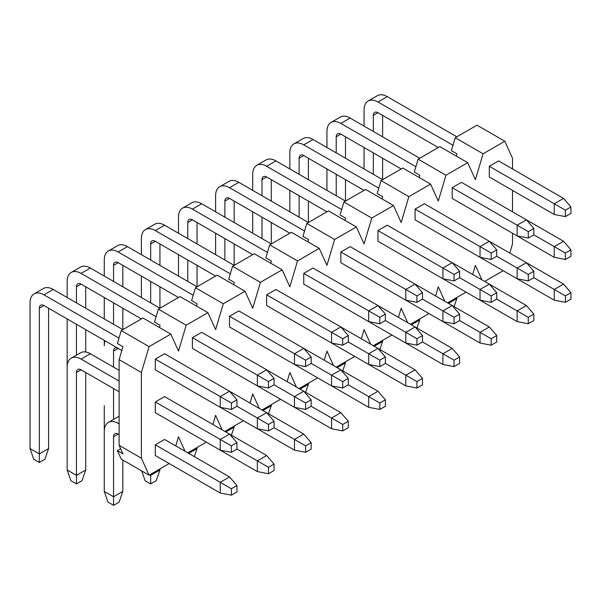 <?xml version="1.0" encoding="UTF-8"?>
<svg xmlns="http://www.w3.org/2000/svg" width="601" height="601" viewBox="0 0 601 601"><rect width="100%" height="100%" fill="white"/><g stroke="black" fill="none" stroke-linecap="round" stroke-linejoin="round"><path stroke-width="0.9" d="M236.944 406.238L236.944 399.815L231.377 403.031L231.377 409.454L236.944 406.238L268.489 424.456L268.489 430.879L274.056 427.672L274.056 421.241L268.489 424.456M231.377 409.454L220.244 407.313L220.244 396.6L231.377 403.031M311.168 442.667L305.601 445.882L305.601 452.313L311.168 449.097L311.168 442.667L303.745 434.095L229.522 391.243L236.944 399.815M229.522 391.243L220.244 396.6L155.298 359.105L164.576 353.749L229.522 391.243M122.829 308.215L122.829 329.641L53.241 289.472L43.963 294.828L118.983 338.138M43.963 294.828A19.683 11.366 -120 0 0 34.129 293.851A19.683 11.366 -120 0 0 30.05 302.859L30.05 448.564L39.328 453.92L39.328 308.215A6.558 3.786 60 0 1 40.688 305.218A6.558 3.786 60 0 1 43.963 305.541L121.838 350.496L118.187 348.392L113.551 351.074A6.558 3.786 60 0 1 114.911 348.069A6.558 3.786 60 0 1 118.187 348.392M155.298 359.105L155.298 369.818L220.244 407.313M48.606 308.215L48.606 448.564L39.328 453.92L39.328 462.485L33.761 459.277L30.05 448.564M34.129 293.851L43.407 288.495A19.683 11.366 60 0 1 53.241 289.472M48.606 448.564L44.895 459.277L39.328 462.485M274.056 384.813L274.056 378.39L268.489 381.605L268.489 388.028L274.056 384.813L305.601 403.031L305.601 409.454L311.168 406.246L311.168 399.815L305.601 403.031M268.489 388.028L257.356 385.887L257.356 375.174L268.489 381.605M348.279 421.241L342.713 424.456L342.713 430.887L348.279 427.672L348.279 421.241L340.857 412.669L266.634 369.818L274.056 378.39M266.634 369.818L257.356 375.174L192.41 337.679L201.688 332.323L266.634 369.818M159.941 286.79L159.941 308.215L90.353 268.046L81.075 273.402L156.095 316.712M81.075 273.402A19.683 11.366 -120 0 0 71.241 272.426A19.683 11.366 -120 0 0 67.162 281.433L67.162 297.503M67.162 318.928L67.162 427.138M76.44 355.131L76.44 324.285M76.44 302.859L76.44 286.79A6.558 3.786 60 0 1 77.799 283.785A6.558 3.786 60 0 1 81.075 284.115L141.385 318.928M192.41 337.679L192.41 348.392L257.356 385.887M85.718 286.79L85.718 308.215M85.718 329.641L85.718 351.991M71.241 272.426L80.519 267.069A19.683 11.366 60 0 1 90.353 268.046M311.168 363.387L311.168 356.964L305.601 360.179L305.601 366.602L311.168 363.387L342.713 381.605L342.713 388.028L348.279 384.82L348.279 378.39L342.713 381.605M305.601 366.602L294.467 364.461L294.467 353.749L305.601 360.179M385.391 399.815L379.824 403.031L379.824 409.454L385.391 406.246L385.391 399.815L377.969 391.243L303.745 348.392L311.168 356.964M303.745 348.392L294.467 353.749L229.522 316.254L238.8 310.897L303.745 348.392M197.053 265.364L197.053 286.79L127.465 246.62L118.187 251.977L193.206 295.286M118.187 251.977A19.683 11.366 -120 0 0 108.353 251A19.683 11.366 -120 0 0 104.273 260.008L104.273 276.077M104.273 297.503L104.273 318.928M104.273 340.354L104.273 345.718A19.683 11.366 -120 0 1 105.07 340.82M104.273 448.564L104.273 405.705M113.551 324.285L113.551 302.859M113.551 281.433L113.551 265.364A6.558 3.786 60 0 1 114.911 262.359A6.558 3.786 60 0 1 118.187 262.69L178.497 297.503M229.522 316.254L229.522 326.967L294.467 364.461M122.829 265.364L122.829 286.79M108.353 251L117.631 245.644A19.683 11.366 60 0 1 127.465 246.62M348.279 341.961L348.279 335.538L342.713 338.746L342.713 345.177L348.279 341.961L379.824 360.179L379.824 366.602L385.391 363.387L385.391 356.964L379.824 360.179M342.713 345.177L331.579 343.036L331.579 332.323L342.713 338.746M422.503 378.39L416.936 381.605L416.936 388.028L422.503 384.82L422.503 378.39L415.081 369.818L340.857 326.967L348.279 335.538M340.857 326.967L331.579 332.323L266.634 294.828L275.912 289.472L340.857 326.967M234.165 243.938L234.165 265.364L164.576 225.195L155.298 230.551L230.318 273.861M155.298 230.551A19.683 11.366 -120 0 0 145.457 229.574A19.683 11.366 -120 0 0 141.385 238.582L141.385 254.651M141.385 276.077L141.385 297.503M150.663 302.859L150.663 281.433M150.663 260.008L150.663 243.938A6.558 3.786 60 0 1 152.023 240.933A6.558 3.786 60 0 1 155.298 241.264L215.609 276.077M266.634 294.828L266.634 305.541L331.579 343.036M159.941 243.938L159.941 265.364M145.457 229.574L154.735 224.218A19.683 11.366 60 0 1 164.576 225.195M385.391 320.536L385.391 314.113L379.824 317.32L379.824 323.751L385.391 320.536L416.936 338.754L416.936 345.177L422.503 341.961L422.503 335.538L416.936 338.754M379.824 323.751L368.691 321.61L368.691 310.897L379.824 317.32M459.615 356.964L454.048 360.179L454.048 366.602L459.615 363.395L459.615 356.964L452.192 348.392L377.969 305.541L385.391 314.113M377.969 305.541L368.691 310.897L303.745 273.402L313.023 268.046L377.969 305.541M271.276 222.513L271.276 243.938L201.688 203.762L192.41 209.118L267.43 252.435M192.41 209.118A19.683 11.366 -120 0 0 182.569 208.149A19.683 11.366 -120 0 0 178.497 217.156L178.497 233.226M178.497 254.651L178.497 276.077M187.775 281.433L187.775 260.008M187.775 238.582L187.775 222.513A6.558 3.786 60 0 1 189.135 219.508A6.558 3.786 60 0 1 192.41 219.838L252.72 254.651M303.745 273.402L303.745 284.115L368.691 321.61M197.053 222.513L197.053 243.938M182.569 208.149L191.847 202.792A19.683 11.366 60 0 1 201.688 203.762M422.503 299.11L422.503 292.687L416.936 295.895L416.936 302.326L422.503 299.11L454.048 317.32L454.048 323.751L459.615 320.536L459.615 314.113L454.048 317.32M416.936 302.326L405.803 300.184L405.803 289.472L416.936 295.895M496.727 335.538L491.16 338.754L491.16 345.177L496.727 341.961L496.727 335.538L489.304 326.967L415.081 284.115L422.503 292.687M415.081 284.115L405.803 289.472L340.857 251.977L350.135 246.62L415.081 284.115M308.388 201.087L308.388 222.513L238.8 182.336L229.522 187.692L304.542 231.009M229.522 187.692A19.683 11.366 -120 0 0 219.681 186.723A19.683 11.366 -120 0 0 215.609 195.731L215.609 211.8M215.609 233.226L215.609 254.651M224.887 260.008L224.887 238.582M224.887 217.156L224.887 201.087A6.558 3.786 60 0 1 226.246 198.082A6.558 3.786 60 0 1 229.522 198.405L289.832 233.226M340.857 251.977L340.857 262.69L405.803 300.184M234.165 201.087L234.165 222.513M219.681 186.723L228.958 181.367A19.683 11.366 60 0 1 238.8 182.336M459.615 277.685L459.615 271.254L454.048 274.469L454.048 280.9L459.615 277.685L491.16 295.895L491.16 302.326L496.727 299.11L496.727 292.687L491.16 295.895M454.048 280.9L442.914 278.759L442.914 268.046L454.048 274.469M533.838 314.113L528.271 317.328L528.271 323.751L533.838 320.536L533.838 314.113L526.416 305.541L452.192 262.69L459.615 271.254M452.192 262.69L442.914 268.046L377.969 230.551L387.247 225.195L452.192 262.69M345.5 179.661L345.5 201.087L275.912 160.91L266.634 166.267L341.653 209.584M266.634 166.267A19.683 11.366 -120 0 0 256.792 165.298A19.683 11.366 -120 0 0 252.72 174.305L252.72 190.374M252.72 211.8L252.72 233.226M261.998 238.582L261.998 217.156M261.998 195.731L261.998 179.661A6.558 3.786 60 0 1 263.358 176.656A6.558 3.786 60 0 1 266.634 176.979L326.944 211.8M377.969 230.551L377.969 241.264L442.914 278.759M271.276 179.661L271.276 201.087M256.792 165.298L266.07 159.941A19.683 11.366 60 0 1 275.912 160.91M496.727 256.259L496.727 249.828L491.16 253.044L491.16 259.474L496.727 256.259L528.271 274.469L528.271 280.9L533.838 277.685L533.838 271.261L528.271 274.469M491.16 259.474L480.026 257.333L480.026 246.62L491.16 253.044M570.95 292.687L565.383 295.902L565.383 302.326L570.95 299.11L570.95 292.687L563.528 284.115L489.304 241.264L496.727 249.828M489.304 241.264L480.026 246.62L415.081 209.118L424.359 203.762L489.304 241.264M382.612 158.236L382.612 179.661L313.023 139.485L303.745 144.841L378.765 188.158M303.745 144.841A19.683 11.366 -120 0 0 293.904 143.872A19.683 11.366 -120 0 0 289.832 152.879L289.832 168.949M289.832 190.374L289.832 211.8M299.11 217.156L299.11 195.731M299.11 174.305L299.11 158.236A6.558 3.786 60 0 1 300.47 155.231A6.558 3.786 60 0 1 303.745 155.554L364.056 190.374M415.081 209.118L415.081 219.838L480.026 257.333M308.388 158.236L308.388 179.661M293.904 143.872L303.182 138.515A19.683 11.366 60 0 1 313.023 139.485M533.838 234.833L533.838 228.403L528.271 231.618L528.271 238.049L533.838 234.833L565.383 253.044L565.383 259.474L570.95 256.259L570.95 249.828L565.383 253.044M528.271 238.049L517.138 235.908L517.138 225.195L528.271 231.618M570.95 249.828L563.528 241.264L526.416 219.838L533.838 228.403M526.416 219.838L517.138 225.195L452.192 187.692L461.47 182.336L526.416 219.838M419.723 158.236L350.135 118.059L340.857 123.415L415.877 166.732M340.857 123.415A19.683 11.366 -120 0 0 331.016 122.439A19.683 11.366 -120 0 0 326.944 131.454L326.944 147.523M326.944 168.949L326.944 190.374M336.222 195.731L336.222 174.305M336.222 152.879L336.222 136.81A6.558 3.786 60 0 1 337.582 133.805A6.558 3.786 60 0 1 340.857 134.128L401.167 168.949M452.192 187.692L452.192 198.405L517.138 235.908M345.5 136.81L345.5 158.236M331.016 122.439L340.294 117.082A19.683 11.366 60 0 1 350.135 118.059M570.95 213.408L570.95 206.977L565.383 210.192L565.383 216.623L570.95 213.408M565.383 216.623L554.25 214.482L554.25 203.762L565.383 210.192M554.25 214.482L489.304 176.979L489.304 166.267L554.25 203.762L563.528 198.405L570.95 206.977M563.528 198.405L498.582 160.91L489.304 166.267M456.835 136.81L387.247 96.633L377.969 101.99L452.989 145.299M377.969 101.99A19.683 11.366 -120 0 0 368.128 101.013A19.683 11.366 -120 0 0 364.056 110.028L364.056 126.097M364.056 147.523L364.056 168.949M373.334 174.305L373.334 152.879M373.334 131.454L373.334 115.384A6.558 3.786 60 0 1 374.693 112.379A6.558 3.786 60 0 1 377.969 112.703L438.279 147.523M382.612 115.384L382.612 136.81M368.128 101.013L377.405 95.657A19.683 11.366 60 0 1 387.247 96.633M236.944 449.097L236.944 442.667L231.377 445.882L231.377 452.313L236.944 449.097L257.356 460.877L268.489 467.308L268.489 473.738L274.056 470.523L274.056 464.092L268.489 467.308M231.377 452.313L220.244 450.164L220.244 439.451L231.377 445.882M274.056 464.092L266.634 455.52L229.522 434.095L236.944 442.667M229.522 434.095L220.244 439.451L155.298 401.956L164.576 396.6L229.522 434.095M119.118 370.351L90.353 353.749L81.075 359.105L119.118 381.064M81.075 359.105A19.683 11.366 -120 0 0 71.241 358.128A19.683 11.366 -120 0 0 67.162 367.143L67.162 469.99L76.44 475.346L76.44 372.5A6.558 3.786 60 0 1 77.799 369.495A6.558 3.786 60 0 1 81.075 369.818L119.118 391.777M155.298 401.956L155.298 412.669L220.244 450.164M85.718 372.5L85.718 469.99L76.44 475.346L76.44 483.918L70.873 480.702L67.162 469.99M71.241 358.128L80.519 352.772A19.683 11.366 60 0 1 90.353 353.749M85.718 469.99L82.006 480.702L76.44 483.918M268.489 430.879L257.356 428.738L257.356 418.026L266.634 412.669L274.056 421.241M113.551 419.408L113.551 388.569M113.551 367.143L113.551 351.074M192.41 391.243L257.356 428.738M305.601 409.454L294.467 407.313L294.467 396.6L303.745 391.243L311.168 399.815M229.522 369.818L294.467 407.313M342.713 388.028L331.579 385.887L331.579 375.174L340.857 369.818L348.279 378.39M266.634 348.392L331.579 385.887M379.824 366.602L368.691 364.461L368.691 353.749L377.969 348.392L385.391 356.964M303.745 326.967L368.691 364.461M416.936 345.177L405.803 343.036L405.803 332.323L415.081 326.967L422.503 335.538M340.857 305.541L405.803 343.036M454.048 323.751L442.914 321.61L442.914 310.897L452.192 305.541L459.615 314.113M377.969 284.115L442.914 321.61M491.16 302.326L480.026 300.184L480.026 289.472L489.304 284.115L496.727 292.687M415.081 262.69L480.026 300.184M528.271 280.9L517.138 278.759L517.138 268.046L526.416 262.69L533.838 271.261M452.192 241.264L517.138 278.759M565.383 259.474L554.25 257.333L554.25 246.62L563.528 241.264M489.304 219.838L554.25 257.333M236.944 491.949L236.944 485.518L231.377 488.733L231.377 495.164L236.944 491.949M231.377 495.164L220.244 493.023L220.244 482.303L231.377 488.733M220.244 493.023L155.298 455.52L155.298 444.808L220.244 482.303L229.522 476.946L236.944 485.518M229.522 476.946L164.576 439.451L155.298 444.808M119.118 422.849L118.187 423.382L119.118 423.923M118.187 423.382A19.683 11.366 -120 0 0 108.353 422.413A19.683 11.366 -120 0 0 104.273 431.42L104.273 491.415L113.551 496.772L113.551 436.777A6.558 3.786 60 0 1 114.911 433.772A6.558 3.786 60 0 1 118.187 434.095L119.118 434.636M122.829 460.043L122.829 491.415L113.551 496.772L113.551 505.343L107.985 502.128L104.273 491.415M108.353 422.413L117.631 417.056A19.683 11.366 60 0 1 119.118 416.418M122.829 491.415L119.118 502.128L113.551 505.343M268.489 473.738L257.356 471.59L257.356 460.877L266.634 455.52M149.732 474.805L150.663 475.346L150.663 474.272M192.41 434.095L257.356 471.59M159.941 468.915L159.941 469.99L150.663 475.346L150.663 483.918L145.096 480.702L141.716 470.944M159.941 469.99L156.23 480.702L150.663 483.918M305.601 452.313L294.467 450.164L294.467 439.451L305.601 445.882M303.745 434.095L294.467 439.451L274.056 427.672M229.522 412.669L294.467 450.164M197.053 447.49L197.053 448.564L188.699 453.379M194.266 456.595L197.053 448.564M342.713 430.887L331.579 428.738L331.579 418.026L342.713 424.456M340.857 412.669L331.579 418.026L311.168 406.246M266.634 391.243L331.579 428.738M234.165 426.064L234.165 427.138L225.818 431.954M231.377 435.169L234.165 427.138M379.824 409.454L368.691 407.313L368.691 396.6L379.824 403.031M377.969 391.243L368.691 396.6L348.279 384.82M303.745 369.818L368.691 407.313M271.276 404.638L271.276 405.705L262.922 410.528M268.489 413.743L271.276 405.705M416.936 388.028L405.803 385.887L405.803 375.174L416.936 381.605M415.081 369.818L405.803 375.174L385.391 363.387M340.857 348.392L405.803 385.887M308.388 383.213L308.388 384.279L300.034 389.102M305.601 392.318L308.388 384.279M454.048 366.602L442.914 364.461L442.914 353.749L454.048 360.179M452.192 348.392L442.914 353.749L422.503 341.961M377.969 326.967L442.914 364.461M345.5 361.787L345.5 362.854L337.146 367.677M342.713 370.892L345.5 362.854M491.16 345.177L480.026 343.036L480.026 332.323L491.16 338.754M489.304 326.967L480.026 332.323L459.615 320.536M415.081 305.541L480.026 343.036M382.612 340.361L382.612 341.428L374.258 346.251M379.824 349.466L382.612 341.428M528.271 323.751L517.138 321.61L517.138 310.897L528.271 317.328M526.416 305.541L517.138 310.897L496.727 299.11M452.192 284.115L517.138 321.61M419.723 318.936L419.723 320.002L411.369 324.825M416.936 328.041L419.723 320.002M565.383 302.326L554.25 300.184L554.25 289.472L565.383 295.902M563.528 284.115L554.25 289.472L533.838 277.685M489.304 262.69L554.25 300.184M456.835 297.503L456.835 298.577L448.481 303.4M454.048 306.615L456.835 298.577M456.302 156.095L456.963 153.871L451.396 150.656L455.242 137.727L476.976 125.173L504.81 141.243L483.076 153.796L475.391 179.661L467.698 162.668L445.965 175.222L438.279 201.087L430.594 184.101L408.853 196.647L401.167 222.513L393.482 205.527L371.741 218.073L364.056 243.938L356.37 226.953L334.629 239.499L326.944 265.364L319.259 248.378L297.518 260.924L289.832 286.79L282.147 269.804L260.406 282.357L252.72 308.215L245.035 291.23L223.294 303.783L215.609 329.641L207.923 312.655L186.182 325.209L178.497 351.067L170.812 334.081L149.071 346.634L141.385 372.492L119.118 359.638L122.957 346.709L117.39 343.494L121.237 330.565L142.978 318.012L170.812 334.081M512.503 233.226L512.503 243.938L509.783 253.081M503.225 270.72L484.669 281.433M481.949 279.863L475.391 265.364L472.671 274.507M149.071 346.634L121.237 330.565M186.182 325.209L158.348 309.139L154.502 322.068L160.069 325.284L159.415 327.5M158.348 309.139L180.09 296.586L207.923 312.655M223.294 303.783L195.46 287.714L191.614 300.643L197.181 303.858L196.527 306.074M195.46 287.714L217.201 275.16L245.035 291.23M260.406 282.357L232.572 266.281L228.726 279.217L234.292 282.432L233.639 284.649M232.572 266.281L254.313 253.735L282.147 269.804M297.518 260.924L269.684 244.855L265.837 257.791L271.404 261.007L270.75 263.223M269.684 244.855L291.425 232.309L319.259 248.378M334.629 239.499L306.795 223.429L302.949 236.366L308.516 239.581L307.862 241.797M306.795 223.429L328.537 210.883L356.37 226.953M371.741 218.073L343.907 202.004L340.061 214.94L345.628 218.148L344.974 220.372M343.907 202.004L365.648 189.458L393.482 205.527M408.853 196.647L381.019 180.578L377.173 193.514L382.739 196.722L382.078 198.946M381.019 180.578L402.76 168.032L430.594 184.101M445.965 175.222L418.131 159.152L414.284 172.089L419.851 175.297L419.19 177.52M418.131 159.152L439.872 146.599L467.698 162.668M483.076 153.796L455.242 137.727M512.503 168.949L512.503 158.236L504.81 141.243M512.503 211.8L512.503 190.374M435.56 295.94L438.279 286.79L444.838 301.289M398.448 317.366L401.167 308.215L407.726 322.722M361.336 338.791L364.056 329.649L370.614 344.148M324.224 360.217L326.944 351.074L333.502 365.573M287.113 381.643L289.832 372.5L296.391 386.999M250.001 403.068L252.72 393.925L259.279 408.425M212.889 424.494L215.609 415.351L222.167 429.85M175.777 445.919L178.497 436.777L185.055 451.276M120.658 448.744L117.39 450.63L122.957 453.838L119.118 445.349L119.118 359.638M117.39 450.63L121.237 459.119L149.071 475.188L169.219 463.559M141.385 372.492L141.385 458.202L149.071 475.188M141.385 458.202L119.118 445.349M187.775 452.846L206.331 442.133M224.887 431.42L243.443 420.708M261.998 409.995L280.554 399.282M299.11 388.569L317.666 377.856M336.222 367.143L354.778 356.431M373.334 345.718L391.89 335.005M410.445 324.285L429.001 313.572M447.557 302.859L466.113 292.146M43.963 305.541L39.328 308.215M81.075 284.115L76.44 286.79M118.187 262.69L113.551 265.364M155.298 241.264L150.663 243.938M192.41 219.838L187.775 222.513M229.522 198.405L224.887 201.087M266.634 176.979L261.998 179.661M303.745 155.554L299.11 158.236M340.857 134.128L336.222 136.81M377.969 112.703L373.334 115.384M81.075 369.818L76.44 372.5M118.187 434.095L113.551 436.777"/></g></svg>
